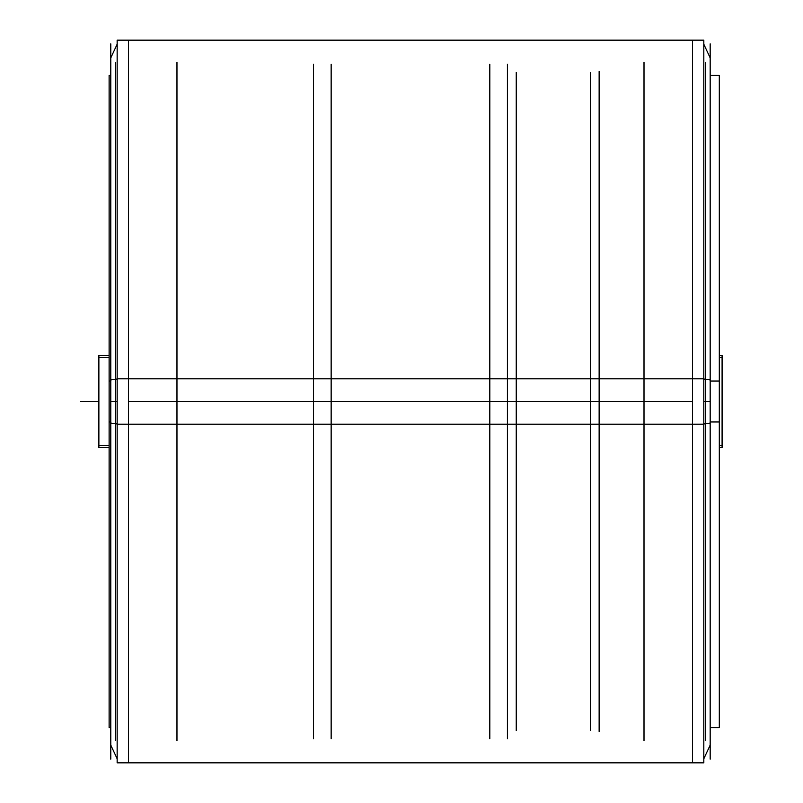 <?xml version="1.0" encoding="UTF-8"?>
<svg xmlns="http://www.w3.org/2000/svg" width="803" height="803" viewBox="0 0 803 803"><rect width="100%" height="100%" fill="white"/><g stroke="black" fill="none" stroke-linecap="round" stroke-linejoin="round"><path stroke-width="1.2" d="M110.834 727.598L109.067 727.598L109.067 381.024L110.834 381.024M110.834 421.976L109.067 421.976L109.067 75.402L110.834 75.402M710.143 727.598L719.307 727.598L719.307 381.024L710.143 381.024M710.143 421.976L719.307 421.976L719.307 75.402L710.143 75.402M117.178 424.185L117.178 40.15L703.799 40.15L703.799 424.185L117.178 424.185M117.178 762.85L117.178 378.815L703.799 378.815L703.799 762.85L117.178 762.85M117.178 401.5L110.834 401.5M710.143 401.5L703.799 401.5M128.46 401.5L128.46 762.85L692.517 762.85L692.517 40.15L128.46 40.15L128.46 401.5L692.517 401.5M331.167 738.81L331.167 64.19M313.541 738.81L313.541 64.19M489.81 738.81L489.81 64.19M507.436 738.81L507.436 64.19M98.849 445.565L109.067 445.565M719.307 445.565L722.128 445.565M109.067 355.669L98.849 355.669L98.849 447.331L109.067 447.331M719.307 447.331L722.128 447.331L722.128 355.669L719.307 355.669M98.849 357.435L109.067 357.435M719.307 357.435L722.128 357.435M110.834 379.919L117.178 379.066M110.834 423.081L117.178 423.934M110.834 759.176L110.834 43.824M710.143 759.176L710.143 43.824M703.799 379.066L710.143 379.919M703.799 423.934L710.143 423.081M516.249 72.501L516.249 730.499L516.249 72.501M590.285 72.501L590.285 730.499L590.285 72.501M599.098 71.527L599.098 731.473M643.976 740.637L643.976 62.363M705.666 740.637L705.666 62.363M177.001 740.637L177.001 62.363M115.311 740.637L115.311 62.363M80.872 401.5L98.498 401.5M117.178 758.765L110.834 745.224L117.178 758.765M117.178 44.235L110.834 57.776L117.178 44.235M703.799 758.765L710.143 745.224L703.799 758.765M703.799 44.235L710.143 57.776L703.799 44.235"/></g></svg>
